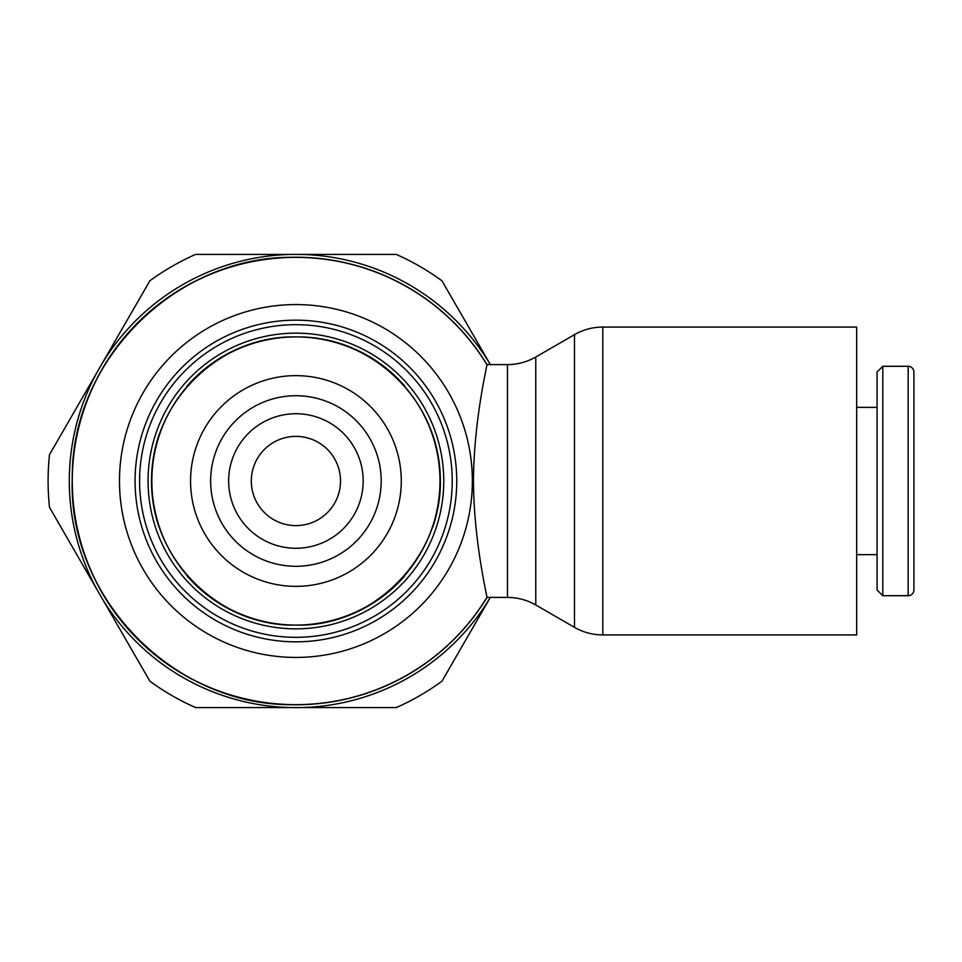 <?xml version="1.0" encoding="UTF-8"?>
<svg xmlns="http://www.w3.org/2000/svg" width="962" height="962" viewBox="0 0 962 962"><rect width="100%" height="100%" fill="white"/><g stroke="black" fill="none" stroke-linecap="round" stroke-linejoin="round"><path stroke-width="1.44" d="M295.911 257.359A223.641 223.641 0 0 0 72.27 481A223.641 223.641 0 0 0 486.88 597.402C487.866 598.821 473.869 543.482 473.436 481C473.869 418.506 487.854 363.215 486.88 364.598A223.641 223.641 0 0 0 295.911 257.359C177.693 254.377 71.176 359.235 72.294 477.489C67.22 598.22 175.12 707.828 295.911 704.641A223.641 223.641 0 0 0 486.88 597.402L507.455 597.402A57.071 57.071 0 0 1 535.774 604.99L574.482 627.344A56.638 56.638 0 0 0 602.813 634.932L856.685 634.932L856.685 481L856.685 554.641L877.079 554.641M487 364.598A223.737 223.737 0 0 0 72.174 481A223.737 223.737 0 0 0 487 597.402M535.774 604.99L535.774 357.01A57.071 57.071 0 0 1 507.455 364.598L507.455 597.402M535.774 357.01L574.482 334.656A56.638 56.638 0 0 1 602.813 327.068L602.813 634.932M877.079 407.359L856.685 407.359L856.685 481L856.685 327.068L602.813 327.068M882.815 595.706L882.815 366.294L877.079 372.029L877.079 589.971L882.815 595.706L908.164 595.706A5.736 5.736 0 0 0 913.9 589.971L913.9 372.029A5.736 5.736 0 0 0 908.164 366.294L908.164 595.706M490.343 597.402L489.778 598.376A226.623 226.623 0 0 1 300.637 707.575L291.197 707.575A226.623 226.623 0 0 1 102.056 598.376L97.342 590.199A226.623 226.623 0 0 1 97.342 371.801L102.056 363.624A226.623 226.623 0 0 1 291.197 254.425L300.637 254.425A226.623 226.623 0 0 1 489.778 363.624L490.343 364.598M97.342 371.801L49.507 454.641A247.811 247.811 0 0 0 49.507 507.359L97.342 590.199M300.637 707.575L396.296 707.575A247.811 247.811 0 0 0 441.943 681.216L489.778 598.376M489.778 363.624L441.943 280.784A247.811 247.811 0 0 0 396.296 254.425L300.637 254.425M102.056 598.376L149.892 681.216A247.811 247.811 0 0 0 195.539 707.575L291.197 707.575M291.197 254.425L195.539 254.425A247.811 247.811 0 0 0 149.892 280.784L102.056 363.624M160.029 433.153L159.043 434.848A144.444 144.444 0 0 0 159.043 527.152L160.029 528.847M269.408 622.606L267.448 622.606A144.444 144.444 0 0 1 187.506 576.454L186.532 574.759M405.303 574.759L404.317 576.454A144.444 144.444 0 0 1 324.374 622.606L322.426 622.606M431.806 433.153L432.78 434.848A144.444 144.444 0 0 1 432.78 527.152L431.806 528.847M186.532 387.241L187.506 385.546A144.444 144.444 0 0 1 267.448 339.394L269.408 339.394M322.426 339.394L324.374 339.394A144.444 144.444 0 0 1 404.317 385.546L405.303 387.241M439.983 481A144.072 144.072 0 0 0 295.911 336.928A144.072 144.072 0 0 0 151.852 481A144.072 144.072 0 0 0 295.911 625.072A144.072 144.072 0 0 0 439.983 481M381.192 481A85.281 85.281 0 0 0 295.911 395.719A85.281 85.281 0 0 0 210.642 481A85.281 85.281 0 0 0 295.911 566.281A85.281 85.281 0 0 0 381.192 481M340.524 481A44.613 44.613 0 0 0 295.911 436.387A44.613 44.613 0 0 0 251.31 481A44.613 44.613 0 0 0 295.911 525.613A44.613 44.613 0 0 0 340.524 481M443.759 481A147.847 147.847 0 0 0 295.911 333.153A147.847 147.847 0 0 0 148.064 481A147.847 147.847 0 0 0 295.911 628.847A147.847 147.847 0 0 0 443.759 481M295.911 637.325A156.325 156.325 0 0 0 452.236 481A156.325 156.325 0 0 0 295.911 324.675A156.325 156.325 0 0 0 139.598 481A156.325 156.325 0 0 0 295.911 637.325M135.077 481A160.834 160.834 0 0 0 295.911 641.834A160.834 160.834 0 0 0 456.746 481A160.834 160.834 0 0 0 295.911 320.166A160.834 160.834 0 0 0 135.077 481M119.48 481A176.431 176.431 0 0 0 295.911 657.431A176.431 176.431 0 0 0 472.354 481A176.431 176.431 0 0 0 295.911 304.569A176.431 176.431 0 0 0 119.48 481M574.482 334.656L574.482 627.344M295.911 586.351A105.351 105.351 0 0 0 401.274 481A105.351 105.351 0 0 0 295.911 375.649A105.351 105.351 0 0 0 190.56 481A105.351 105.351 0 0 0 295.911 586.351M363.179 481A67.268 67.268 0 0 0 295.911 413.732A67.268 67.268 0 0 0 228.643 481A67.268 67.268 0 0 0 295.911 548.268A67.268 67.268 0 0 0 363.179 481M486.88 364.598L507.455 364.598M882.815 366.294L908.164 366.294M295.911 625.072C379.617 627.645 451.887 545.67 438.852 462.938C431.493 392.869 366.354 335.449 295.911 336.928C219.757 335.017 151.142 402.561 151.864 478.739C148.593 556.505 218.097 627.128 295.911 625.072"/></g></svg>

